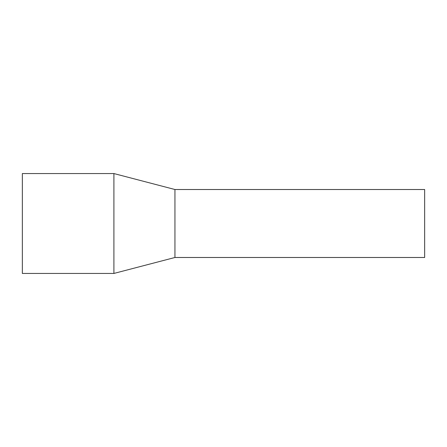 <?xml version="1.0" encoding="UTF-8"?>
<svg xmlns="http://www.w3.org/2000/svg" width="447" height="447" viewBox="0 0 447 447"><rect width="100%" height="100%" fill="white"/><g stroke="black" fill="none" stroke-linecap="round" stroke-linejoin="round"><path stroke-width="0.67" d="M174.945 257.489L174.945 189.511L424.65 189.511L424.65 257.489L174.945 257.489L113.907 273.441L22.35 273.441L22.35 173.559L113.907 173.559L113.907 273.441M174.945 189.511L113.907 173.559"/></g></svg>
